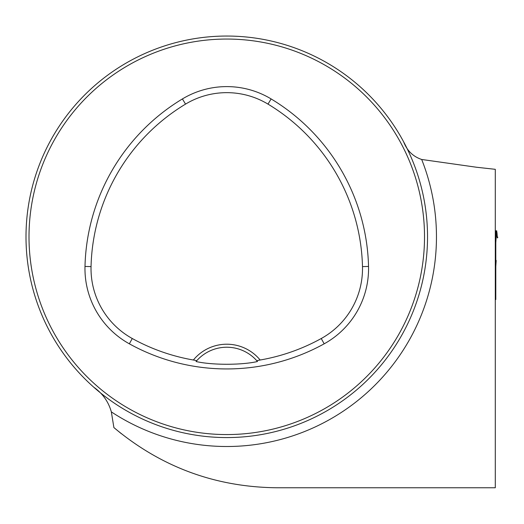 <?xml version="1.0" encoding="UTF-8"?>
<svg xmlns="http://www.w3.org/2000/svg" width="524" height="524" viewBox="0 0 524 524"><rect width="100%" height="100%" fill="white"/><g stroke="black" fill="none" stroke-linecap="round" stroke-linejoin="round"><path stroke-width="0.79" d="M121.358 433.708L113.891 427.571C161.117 467.067 215.475 487.137 276.954 487.765L495.291 487.765L495.291 410.475M464.172 487.765L495.291 487.765L495.291 169.488M113.891 427.571L111.343 411.884C108.448 401.639 102.56 393.386 93.678 387.131M403.637 141.808C407.056 150.709 413.069 156.597 421.682 159.473L476.388 167.228L495.291 169.317M427.532 236.809A200.771 200.771 0 0 0 126.382 62.939A200.771 200.771 0 0 0 126.382 410.678A200.771 200.771 0 0 0 427.532 236.809M164.831 45.83L167.942 44.848L164.831 45.83M35.789 174.872L34.807 177.983L35.789 174.872M167.942 428.763L164.831 427.781L167.942 428.763M35.789 298.739L34.807 295.628L35.789 298.739M418.722 295.628L417.739 298.739L418.722 295.628M288.698 427.781L285.587 428.763L288.698 427.781M417.739 174.872L418.722 177.983L417.739 174.872M288.698 45.83L285.587 44.848L288.698 45.83M256.727 360.65L260.146 360.014A43.165 43.165 0 0 0 193.382 360.014L196.801 360.65L196.042 361.527C212.122 365.189 241.512 365.176 257.487 361.527L256.727 360.65A40.151 40.151 0 0 0 196.801 360.65M193.382 360.014A195.347 195.347 0 0 1 132.277 338.517A79.903 79.903 0 0 1 91.045 266.598A195.347 195.347 0 0 1 185.535 104.112A79.903 79.903 0 0 1 267.993 104.112A195.347 195.347 0 0 1 362.484 266.598A79.903 79.903 0 0 1 321.251 338.517A195.347 195.347 0 0 1 260.146 360.014M129.349 343.816A201.399 201.399 0 0 0 324.179 343.816A85.956 85.956 0 0 0 368.536 266.447A201.399 201.399 0 0 0 271.118 98.931A85.956 85.956 0 0 0 182.411 98.931A201.399 201.399 0 0 0 84.993 266.447A85.956 85.956 0 0 0 129.349 343.816L132.277 338.517M424.519 236.809A197.758 197.758 0 0 0 127.882 65.546A197.758 197.758 0 0 0 127.882 408.072A197.758 197.758 0 0 0 424.519 236.809M496.189 260.454L495.796 266.421L495.796 230.783L495.291 230.783M495.291 262.203L495.796 262.144L495.796 259.852L495.291 259.852M495.796 262.144L495.796 299.538L495.291 299.538M495.291 294.521L495.796 294.521M495.796 230.783L496.726 230.861L497.355 237.87L497.793 237.11L497.086 236.874L497.793 237.11C497.25 239.082 496.975 237.569 496.981 232.584L497.086 236.874M496.588 230.783L495.796 242.736M496.483 232.584L496.981 232.584L497.361 237.87L496.981 232.584L496.483 232.584M421.682 159.473A209.698 209.698 0 0 1 111.343 411.884M321.251 338.517L324.179 343.816M185.535 104.112L182.411 98.931M91.045 266.598L84.993 266.447M362.484 266.598L368.536 266.447M267.993 104.112L271.118 98.931M495.291 230.907L495.796 230.907M495.291 233.16L495.796 233.16M495.291 233.743L495.796 233.743M495.291 235.4L495.796 235.4M495.291 248.776L495.796 248.776M495.291 249.961L495.796 249.961M495.291 250.249L495.796 250.249M495.291 251.454L495.796 251.454M496.195 260.421L495.796 266.48M495.291 296.532L495.796 296.532"/></g></svg>
